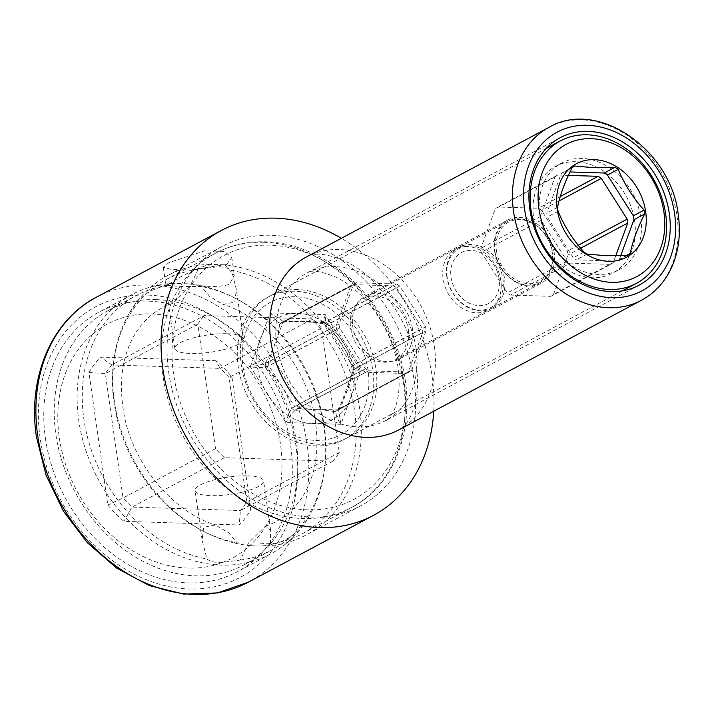 <?xml version="1.0" encoding="UTF-8"?>
<svg xmlns="http://www.w3.org/2000/svg" width="714" height="714" viewBox="0 0 714 714"><rect width="100%" height="100%" fill="white"/><g stroke="black" fill="none" stroke-linecap="round" stroke-linejoin="round"><path stroke-width="0.54" stroke-dasharray="3.57 2.68" d="M499.104 278.772A28.837 22.937 61.9 0 0 471.124 250.391A28.837 22.937 61.9 0 0 451.007 277.246A28.837 22.937 61.9 0 0 478.987 305.637A28.837 22.937 61.9 0 0 499.104 278.772M500.835 280.566A34.602 27.525 61.9 0 0 455.666 249.141A34.602 27.525 61.9 0 0 443.108 278.746A34.602 27.525 61.9 0 0 488.278 310.179A34.602 27.525 61.9 0 0 500.835 280.566M408.363 329.966A34.602 27.525 -118.1 0 1 395.806 359.579A34.602 27.525 -118.1 0 1 350.636 328.145A34.602 27.525 -118.1 0 1 363.194 298.541A34.602 27.525 -118.1 0 1 408.363 329.966M350.538 286.466L336.16 325.745A51.667 41.1 61.9 0 0 336.713 329.645L362.453 370.191A51.667 41.1 61.9 0 0 365.675 372.235L405.802 373.502A51.667 41.1 61.9 0 0 408.462 371.646L422.84 332.367A51.667 41.1 61.9 0 0 422.286 328.467L396.547 287.921A51.667 41.1 61.9 0 0 393.325 285.877L353.198 284.609A51.667 41.1 61.9 0 0 350.538 286.466L282.744 322.657L268.33 362.007C264.992 363.801 259.003 365.407 250.364 366.835L285.752 422.563L340.908 424.312L360.677 370.316L325.289 314.588L270.142 312.848L283.065 321.3L287.671 319.604L285.038 321.452M270.642 360.757L271.186 364.622L268.875 365.836L268.33 362.007L336.16 325.745M362.453 370.191L294.668 406.453L268.875 365.836C265.537 367.63 259.369 367.96 250.364 366.835L270.142 312.848C275.193 321.193 279.388 324.468 282.744 322.657L285.35 320.836L325.548 322.103L328.708 324.111L331.019 322.898L327.833 320.881L323.424 322.442L325.289 314.588L325.539 323.496L326.253 324.245L323.424 322.442M327.833 320.881L393.325 285.877M287.671 319.604L353.198 284.609M422.84 332.367L357.339 367.344L356.786 363.488L354.501 364.729L353.055 366.612L353.278 367.192L360.677 370.316L353.537 369.959L353.055 366.612M356.786 363.488L422.286 328.467M331.019 322.898L396.547 287.921M357.339 367.344L355.045 368.558L354.501 364.729L328.708 324.111L326.253 324.245M271.186 364.622L336.713 329.645M296.953 405.204L300.139 407.23L365.675 372.235M405.802 373.502L340.301 408.497L408.462 371.646M300.139 407.23L297.827 408.462C294.48 410.238 290.455 414.941 285.752 422.563C288.34 413.593 291.312 408.229 294.668 406.453L297.827 408.462L337.677 409.943L340.283 408.122L338.695 410.354L340.908 424.312C335.616 416.369 334.652 411.505 338.017 409.729L340.301 408.497M342.943 406.659L340.283 408.122M338.017 409.729L340.632 407.908L355.045 368.558L353.537 369.959M316.534 445.92A80.736 64.224 -118.1 0 1 238.181 366.443A80.736 64.224 -118.1 0 1 294.516 291.232A80.736 64.224 -118.1 0 1 372.869 370.709A80.736 64.224 -118.1 0 1 316.534 445.92M270.445 543.925L270.615 530.234L265.456 526.102L248.534 542.926L240.243 560.062L220.376 562.677C214.387 562.445 209.898 561.222 206.917 559.008L202.098 539.989L203.624 527.307L215.405 524.951L228.694 532.831L237.119 542.872L257.37 542.917L270.445 543.925A144.174 114.686 61.9 0 0 302.245 533.777A144.174 114.686 61.9 0 0 350.458 390.397A144.174 114.686 61.9 0 0 231.514 270.356C228.525 268.143 224.035 266.92 218.056 266.688L198.189 269.303L189.906 286.421L172.975 303.263L167.817 299.13L167.986 285.439L181.061 286.448L201.312 286.493L209.809 296.605L223.027 304.414L234.772 302.111L236.334 289.375L231.514 270.356M156.402 299.621A144.174 114.686 -118.1 0 1 289.366 412.032A144.174 114.686 -118.1 0 1 243.992 564.899A144.174 114.686 -118.1 0 1 195.716 575.85A144.174 114.686 -118.1 0 1 62.752 463.44A144.174 114.686 -118.1 0 1 108.126 310.572A144.174 114.686 -118.1 0 1 156.402 299.621M240.243 560.062A144.174 114.686 61.9 0 0 272.043 549.914A144.174 114.686 61.9 0 0 320.256 406.534A144.174 114.686 61.9 0 0 201.312 286.493M247.82 475.881A34.602 8.729 -8.1 0 1 263.582 480.879A34.602 8.729 -8.1 0 1 246.312 491.152A34.602 8.729 -8.1 0 1 210.835 495.641A34.602 8.729 -8.1 0 1 195.074 490.634A34.602 8.729 -8.1 0 1 212.344 480.361A34.602 8.729 -8.1 0 1 247.82 475.881M227.596 333.724A34.602 8.729 -8.1 0 1 243.358 338.731A34.602 8.729 -8.1 0 1 226.088 349.003A34.602 8.729 -8.1 0 1 190.602 353.484A34.602 8.729 -8.1 0 1 174.841 348.486A34.602 8.729 -8.1 0 1 192.111 338.213A34.602 8.729 -8.1 0 1 227.596 333.724M198.189 269.303A144.174 114.686 61.9 0 0 166.38 279.451A144.174 114.686 61.9 0 0 118.167 422.831A144.174 114.686 61.9 0 0 237.119 542.872M167.986 285.439A144.174 114.686 61.9 0 0 136.178 295.587A144.174 114.686 61.9 0 0 87.965 438.967A144.174 114.686 61.9 0 0 206.917 559.008M187.978 568.094A132.634 105.511 -118.1 0 1 59.262 437.53A132.634 105.511 -118.1 0 1 151.814 313.964A132.634 105.511 -118.1 0 1 280.531 444.527A132.634 105.511 -118.1 0 1 187.978 568.094M215.896 360.731L100.522 357.08A110.143 87.617 61.9 0 0 88.964 372.512L107.823 505.03A110.143 87.617 61.9 0 0 123.897 521.327L239.27 524.977A110.143 87.617 61.9 0 0 250.828 509.546L231.97 377.028A110.143 87.617 61.9 0 0 215.896 360.731L220.135 368.37L111.759 364.943L100.522 357.08M197.796 324.147L105.324 373.538A98.612 78.442 61.9 0 1 111.759 364.943L204.231 315.543L312.607 318.971A98.612 78.442 -118.1 0 1 321.559 328.056L339.275 452.533A98.612 78.442 -118.1 0 1 332.831 461.128L224.464 457.701A98.612 78.442 -118.1 0 1 215.512 448.615L197.796 324.147A98.612 78.442 -118.1 0 1 204.231 315.543M88.964 372.512L105.324 373.538L123.04 498.015A98.612 78.442 61.9 0 0 131.992 507.101L240.359 510.528A98.612 78.442 61.9 0 0 246.803 501.924L229.087 377.456A98.612 78.442 61.9 0 0 220.135 368.37L312.607 318.971M215.512 448.615L123.04 498.015L107.823 505.03M224.464 457.701L131.992 507.101L123.897 521.327M332.831 461.128L240.359 510.528L239.27 524.977M339.275 452.533L246.803 501.924L250.828 509.546M321.559 328.056L229.087 377.456L231.97 377.028M315.74 440.395A74.97 59.637 61.9 0 0 368.058 370.557A74.97 59.637 61.9 0 0 295.301 296.756A74.97 59.637 61.9 0 0 242.992 366.603A74.97 59.637 61.9 0 0 315.74 440.395M313.384 423.821A57.664 45.874 -118.1 0 1 257.424 367.058A57.664 45.874 -118.1 0 1 297.658 313.33A57.664 45.874 -118.1 0 1 353.626 370.093A57.664 45.874 -118.1 0 1 313.384 423.821M318.042 409.265L294.677 410.336A51.935 41.314 -118.1 0 1 291.464 408.292C287.108 392.405 278.478 378.813 265.572 367.523A51.935 41.314 -118.1 0 1 265.019 363.622C274.122 348.164 278.942 335 279.486 324.129A51.935 41.314 -118.1 0 1 282.146 322.273L305.512 321.202L322.496 323.549A51.935 41.314 -118.1 0 1 325.709 325.593C338.623 336.901 347.254 350.494 351.591 366.362A51.935 41.314 -118.1 0 1 352.154 370.263C351.6 381.151 346.781 394.315 337.686 409.756A51.935 41.314 -118.1 0 1 335.027 411.612L318.042 409.265M282.146 322.273L356.143 282.744L396.493 284.02A51.935 41.314 -118.1 0 1 399.706 286.055L425.589 326.833A51.935 41.314 -118.1 0 1 426.151 330.725L411.683 370.227A51.935 41.314 -118.1 0 1 409.024 372.083L368.674 370.807A51.935 41.314 -118.1 0 1 365.461 368.763L339.569 327.994A51.935 41.314 -118.1 0 1 339.016 324.094L353.484 284.6A51.935 41.314 -118.1 0 1 356.143 282.744M322.496 323.549L396.493 284.02M279.486 324.129L353.484 284.6M265.019 363.622L339.016 324.094M265.572 367.523L339.569 327.994M291.464 408.292L365.461 368.763M294.677 410.336L368.674 370.807M335.027 411.612L409.024 372.083M337.686 409.756L411.683 370.227M352.154 370.263L426.151 330.725M351.591 366.362L425.589 326.833M325.709 325.593L399.706 286.055M412.406 328.351A35.754 28.444 61.9 0 0 365.738 295.873A35.754 28.444 61.9 0 0 352.761 326.468A35.754 28.444 61.9 0 0 399.429 358.946A35.754 28.444 61.9 0 0 412.406 328.351M554.198 252.604A35.754 28.444 61.9 0 0 507.529 220.126A35.754 28.444 61.9 0 0 494.552 250.721A35.754 28.444 61.9 0 0 541.221 283.199A35.754 28.444 61.9 0 0 554.198 252.604M510.465 295.06L550.815 296.337A51.935 41.314 61.9 0 0 553.475 294.48L567.942 254.987A51.935 41.314 61.9 0 0 567.38 251.087L541.498 210.318A51.935 41.314 61.9 0 0 538.276 208.274L497.935 206.998A51.935 41.314 61.9 0 0 495.266 208.854L480.808 248.347A51.935 41.314 61.9 0 0 481.361 252.247L507.252 293.017A51.935 41.314 61.9 0 0 510.465 295.06L570.263 263.118L610.613 264.385L550.815 296.337M587.185 254.077L576.43 259.825L616.78 261.092A51.935 41.314 61.9 0 0 619.44 259.236L620.761 255.639M627.526 255.353L616.78 261.092M575.912 161.712A60.556 48.168 61.9 0 0 555.644 166.308A60.556 48.168 61.9 0 0 536.58 230.515A60.556 48.168 61.9 0 0 592.424 277.728A60.556 48.168 -118.1 0 0 612.701 273.132A60.556 48.168 -118.1 0 0 631.756 208.925A60.556 48.168 -118.1 0 0 575.912 161.712M610.613 264.385A51.935 41.314 61.9 0 0 613.272 262.529L615.754 255.764M568.398 175.385L557.732 175.046A51.935 41.314 61.9 0 0 555.073 176.911L540.605 216.404A51.935 41.314 61.9 0 0 541.158 220.305L567.05 261.074A51.935 41.314 61.9 0 0 570.263 263.118M618.868 269.838A60.556 48.168 -118.1 0 0 637.923 205.632A60.556 48.168 -118.1 0 0 582.08 158.419A60.556 48.168 61.9 0 0 561.802 163.015A60.556 48.168 61.9 0 0 542.747 227.222A60.556 48.168 61.9 0 0 598.591 274.435A60.556 48.168 -118.1 0 0 618.868 269.838L612.701 273.132M570.004 171.949L563.899 171.753A51.935 41.314 61.9 0 0 561.231 173.618L546.772 213.111A51.935 41.314 61.9 0 0 547.326 217.011L573.208 257.781A51.935 41.314 61.9 0 0 576.43 259.825M567.05 261.074L507.252 293.017M583.963 252.033L573.208 257.781M541.158 220.305L481.361 252.247M558.08 211.264L547.326 217.011M540.605 216.404L480.808 248.347M557.527 207.363L546.772 213.111M555.073 176.911L495.266 208.854M571.985 167.87L561.231 173.618M557.732 175.046L497.935 206.998M574.645 166.014L563.899 171.753M560.276 196.52L538.276 208.274M559.035 200.946L541.498 210.318M578.251 245.277L567.38 251.087M580.652 248.195L567.942 254.987M613.272 262.529L553.475 294.48M626.633 255.398L619.44 259.236M297.595 289.581A80.736 64.224 61.9 0 0 270.561 295.721A80.736 64.224 61.9 0 0 245.152 381.33A80.736 64.224 61.9 0 0 319.613 444.278A80.736 64.224 61.9 0 0 346.647 438.146A80.736 64.224 61.9 0 0 372.056 352.537A80.736 64.224 61.9 0 0 297.595 289.581M496.471 250.784A33.451 26.605 61.9 0 0 528.931 283.708A33.451 26.605 61.9 0 0 552.27 252.551A33.451 26.605 61.9 0 0 519.81 219.617A33.451 26.605 61.9 0 0 496.471 250.784M494.9 251.078A34.602 27.525 61.9 0 0 540.061 282.512A34.602 27.525 61.9 0 0 552.618 252.908A34.602 27.525 61.9 0 0 507.449 221.474A34.602 27.525 61.9 0 0 494.9 251.078M446.812 276.773A34.602 27.525 -118.1 0 1 459.37 247.16A34.602 27.525 -118.1 0 1 504.53 278.594A34.602 27.525 -118.1 0 1 491.973 308.198A34.602 27.525 -118.1 0 1 446.812 276.773M447.16 277.13A33.451 26.605 -118.1 0 1 470.49 245.964A33.451 26.605 -118.1 0 1 502.951 278.897A33.451 26.605 -118.1 0 1 479.612 310.054A33.451 26.605 -118.1 0 1 447.16 277.13M45.393 438.137A147.057 116.98 61.9 0 0 237.334 571.727A147.057 116.98 61.9 0 0 290.705 445.893A147.057 116.98 61.9 0 0 98.755 312.313A147.057 116.98 61.9 0 0 45.393 438.137M173.636 283.36A147.057 116.98 -118.1 0 0 132.108 294.489A147.057 116.98 -118.1 0 0 78.745 420.323A147.057 116.98 61.9 0 0 270.695 553.903A147.057 116.98 61.9 0 0 310.938 512.991A147.057 116.98 61.9 0 0 324.058 428.079A147.057 116.98 -118.1 0 0 189.148 283.842L173.636 283.36L165.818 285.038L171.672 282.539C181.053 275.997 193.583 269.928 209.264 264.323L224.776 264.814A147.057 116.98 -118.1 0 1 359.686 409.042A147.057 116.98 -118.1 0 1 306.324 534.875A147.057 116.98 -118.1 0 1 249.936 545.585A147.057 116.98 -118.1 0 1 114.374 401.286A147.057 116.98 -118.1 0 1 127.485 316.373A147.057 116.98 -118.1 0 1 167.736 275.461A147.057 116.98 -118.1 0 1 209.264 264.323M168.683 372.271A147.057 116.98 61.9 0 0 360.632 505.86A147.057 116.98 61.9 0 0 414.004 380.026A147.057 116.98 61.9 0 0 222.054 246.446A147.057 116.98 61.9 0 0 168.683 372.271M224.776 264.814L234.326 275.292L229.399 284.359C219.51 287.305 206.096 287.135 189.148 283.842M226.57 264.492L231.8 257.531L224.446 251.417L204.579 250.837L168.852 262.672L163.292 267.286L171.61 269.517L189.888 269.999L226.57 264.492M433.728 411.237A161.471 128.449 61.9 0 0 432.193 377.117A161.471 128.449 61.9 0 0 341.337 238.297M307.627 509.876A138.159 109.902 -118.1 0 1 173.547 373.868A138.159 109.902 -118.1 0 1 269.954 245.161A138.159 109.902 -118.1 0 1 404.026 381.16A138.159 109.902 -118.1 0 1 307.627 509.876M263.716 242.287A144.174 114.686 -118.1 0 1 396.681 354.697A144.174 114.686 -118.1 0 1 351.306 507.574A144.174 114.686 -118.1 0 1 303.031 518.525A144.174 114.686 -118.1 0 1 170.066 406.114A144.174 114.686 -118.1 0 1 215.441 253.247A144.174 114.686 -118.1 0 1 263.716 242.287M40.1 437.968A153.403 122.023 -118.1 0 1 147.129 295.06A153.403 122.023 -118.1 0 1 295.998 446.063A153.403 122.023 -118.1 0 1 188.96 588.97A153.403 122.023 -118.1 0 1 40.1 437.968M96.274 297.283A161.471 128.449 -118.1 0 1 307.047 443.974A161.471 128.449 -118.1 0 1 248.445 582.133M398.751 429.917A98.041 77.987 61.9 0 0 434.335 346.031A98.041 77.987 61.9 0 0 306.368 256.978C314.017 252.167 326.655 253.479 344.291 260.922C375.216 273.489 411.871 322.032 416.351 365.327C418.422 382.882 417.636 397.011 413.995 407.721L410.514 416.512C407.399 422.822 403.481 427.293 398.751 429.917M641.467 300.264A98.041 77.987 61.9 0 0 677.042 216.378A98.041 77.987 61.9 0 0 549.075 127.324M416.146 348.95A83.618 66.518 61.9 0 0 306.993 272.989A83.618 66.518 61.9 0 0 276.648 344.532A83.618 66.518 61.9 0 0 385.801 420.492A83.618 66.518 61.9 0 0 416.146 348.95M395.806 359.579L488.278 310.179M363.194 298.541L455.666 249.141M353.278 367.192L325.539 323.496M323.96 322.594L283.065 321.3M338.695 410.354L353.555 369.763M166.38 279.451L215.441 253.247C230.854 245.089 247.588 241.278 265.653 241.814C314.838 242.76 365.961 280.468 390.165 332.278C423.134 397.814 406.132 480.004 351.306 507.574L302.245 533.777M243.992 564.899L272.043 549.914M270.606 530.234L263.582 480.879M243.358 338.731L236.334 289.375M265.456 526.102C280.522 521.211 292.776 511.572 302.201 497.185C316.391 474.81 320.345 446.821 314.062 413.227C304.441 363.515 264.323 316.864 223.027 304.414M174.841 348.486L167.817 299.13M202.098 539.989L195.074 490.634M108.126 310.572L136.178 295.587M172.975 303.263C157.91 308.153 145.656 317.792 136.222 332.18C122.04 354.555 118.087 382.543 124.37 416.137C133.991 465.849 174.1 512.5 215.405 524.951M365.738 295.873L507.529 220.126M561.802 163.015L555.644 166.308M546.264 148.432L270.561 295.721M622.349 290.857L346.647 438.146M399.429 358.946L541.221 283.199M507.449 221.474L459.37 247.16M540.061 282.512L491.973 308.198M270.695 553.903L237.334 571.727M360.632 505.86L306.324 534.875M166.139 285.029L152.68 290.036C143.228 294.668 134.83 303.441 127.485 316.373M249.936 545.585C277.55 548.298 297.89 537.437 310.938 512.991M222.054 246.446L167.736 275.461M132.108 294.489L98.755 312.313M231.8 257.531L234.326 275.292M163.283 267.286L165.818 285.038M638.985 285.243L385.801 420.492C386.631 420.751 388.782 418.44 392.272 413.584C395.351 408.64 401.545 394.592 398.162 368.245C393.985 341.604 382.338 318.016 363.221 297.461C353.912 288.108 344.916 281.378 336.249 277.273C320.515 270.963 310.76 269.535 306.993 272.989L560.187 137.731"/><path stroke-width="1.07" d="M614.995 167.29A51.935 41.314 61.9 0 1 618.217 169.334C624.393 184.239 633.023 197.823 644.099 210.103A51.935 41.314 61.9 0 1 644.653 214.004C637.379 228.48 632.559 241.644 630.194 253.497A51.935 41.314 61.9 0 1 627.526 255.353L605.508 255.701L587.185 254.077A51.935 41.314 61.9 0 1 583.963 252.033C572.878 239.752 564.256 226.16 558.08 211.264A51.935 41.314 61.9 0 1 557.527 207.363C559.892 195.502 564.712 182.338 571.985 167.87A51.935 41.314 61.9 0 1 574.645 166.014L592.977 167.638L614.995 167.29L604.24 173.029L570.004 171.949M615.754 255.764L627.74 223.036A51.935 41.314 61.9 0 0 627.178 219.136L601.295 178.366A51.935 41.314 61.9 0 0 598.082 176.322L568.398 175.385M620.761 255.639L633.898 219.742A51.935 41.314 61.9 0 0 633.345 215.842L607.462 175.073A51.935 41.314 61.9 0 0 604.24 173.029M598.082 176.322L560.276 196.52M601.295 178.366L559.035 200.946M618.217 169.334L607.462 175.073M627.178 219.136L578.251 245.277M644.099 210.103L633.345 215.842M627.74 223.036L580.652 248.195M644.653 214.004L633.898 219.742M630.194 253.497L626.633 255.398M594.2 159.668A53.059 42.206 -118.1 0 1 645.688 211.897A53.059 42.206 -118.1 0 1 608.667 261.324A53.059 42.206 -118.1 0 1 557.179 209.095A53.059 42.206 -118.1 0 1 594.2 159.668M611.657 282.316A74.97 59.637 61.9 0 0 663.966 212.477A74.97 59.637 61.9 0 0 591.21 138.677A74.97 59.637 61.9 0 0 538.9 208.524A74.97 59.637 61.9 0 0 611.657 282.316M609.363 289.491A80.736 64.224 61.9 0 0 636.397 283.36A80.736 64.224 61.9 0 0 661.807 197.751A80.736 64.224 61.9 0 0 587.345 134.803A80.736 64.224 61.9 0 0 560.311 140.935A80.736 64.224 61.9 0 0 534.902 226.543A80.736 64.224 61.9 0 0 609.363 289.491M341.337 238.297A161.471 128.449 61.9 0 0 221.42 230.435A161.471 128.449 61.9 0 0 162.828 368.602A161.471 128.449 61.9 0 0 373.592 515.285A161.471 128.449 61.9 0 0 433.728 411.237M669.33 213.691A83.618 66.518 61.9 0 0 560.187 137.731A83.618 66.518 61.9 0 0 529.833 209.282A83.618 66.518 61.9 0 0 638.985 285.243A83.618 66.518 61.9 0 0 669.33 213.691M96.274 297.283C51.444 320.47 27.373 377.688 36.423 436.798L46.026 475.042L63.376 511.099L87.42 542.774L116.694 568.148L149.458 585.623L183.739 594.093L217.458 592.932L248.445 582.133A161.471 128.449 -118.1 0 1 37.681 435.451A161.471 128.449 -118.1 0 1 96.274 297.283L221.42 230.435M549.075 127.324L306.368 256.978A98.041 77.987 61.9 0 0 270.793 340.864A98.041 77.987 61.9 0 0 398.751 429.917L641.467 300.264C652.801 294.132 661.807 285.234 668.482 273.578C677.997 256.38 681.263 236.861 678.3 215.03C671.41 149.958 597.796 98.47 549.075 127.324A98.041 77.987 61.9 0 0 513.5 211.21A98.041 77.987 61.9 0 0 641.467 300.264M674.623 213.861A89.964 71.561 61.9 0 0 587.319 125.298A89.964 71.561 61.9 0 0 524.549 209.113A89.964 71.561 61.9 0 0 611.853 297.676A89.964 71.561 61.9 0 0 674.623 213.861M560.311 140.935L546.264 148.432M636.397 283.36L622.349 290.857M248.445 582.133L373.592 515.285"/></g></svg>
